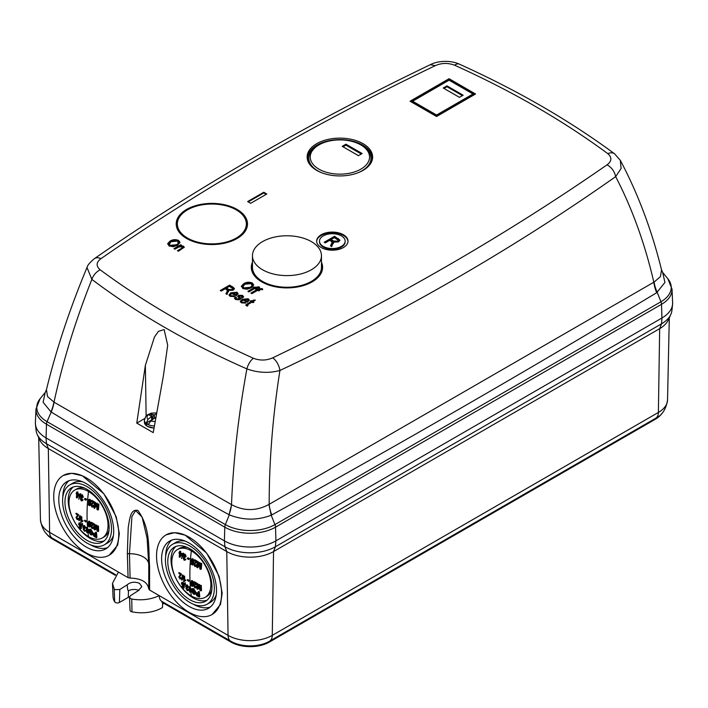 <?xml version="1.0" encoding="UTF-8"?>
<svg xmlns="http://www.w3.org/2000/svg" width="708" height="708" viewBox="0 0 708 708"><rect width="100%" height="100%" fill="white"/><g stroke="black" fill="none" stroke-linecap="round" stroke-linejoin="round"><path stroke-width="1.06" d="M187.452 209.878A34.506 19.921 0 0 0 177.345 223.967A34.506 19.921 0 0 0 198.647 242.366A34.506 19.921 0 0 0 236.251 238.056A34.506 19.921 0 0 0 246.357 223.967A34.506 19.921 0 0 0 225.056 205.559A34.506 19.921 0 0 0 187.452 209.878M262.562 269.775A34.506 19.921 0 0 0 300.165 274.093A34.506 19.921 0 0 0 321.459 255.685A34.506 19.921 0 0 0 311.352 241.605A34.506 19.921 0 0 0 273.757 237.286A34.506 19.921 0 0 0 252.455 255.685A34.506 19.921 0 0 0 262.562 269.775M252.455 255.685L252.455 267.332A34.506 19.921 0 0 0 262.562 281.412A34.506 19.921 0 0 0 300.165 285.731A34.506 19.921 0 0 0 321.459 267.332L321.459 255.685M154.84 421.455A7.337 4.23 180 0 1 150.724 420.897L154.335 418.136L155.61 418.446M152.76 419.764L151.22 414.003A5.991 3.46 0 0 0 150.158 414.49A5.991 3.46 0 0 0 149.308 415.109L151.547 416.49L151.689 420.083M151.99 419.844L151.547 416.49M152.884 419.163L153.167 414.667L151.22 414.003M154.388 418.127L154.388 414.853L153.167 414.667M155.371 418.047L154.663 418.198L155.424 417.738M154.609 418.18L154.388 414.853M154.441 414.844L155.999 414.18M151.53 416.516L148.034 419.348A7.337 4.23 180 0 1 148.538 414.684A7.337 4.23 180 0 1 156.167 413.127M150.724 420.897L148.6 424.313L147.361 423.703L146.317 422.995L148.034 419.348M151.884 419.782L146.317 422.995M153.866 428.03L147.529 426.402M321.237 247.543A15.682 9.054 180 0 1 316.644 241.136A15.682 9.054 180 0 1 326.326 232.773A15.682 9.054 180 0 1 343.415 234.737A15.682 9.054 180 0 1 348.009 241.136A15.682 9.054 180 0 1 338.327 249.499A15.682 9.054 180 0 1 321.237 247.543M316.653 241.49A15.682 9.054 180 0 1 326.6 233.401A15.682 9.054 180 0 1 343.415 235.437A15.682 9.054 180 0 1 348 241.49M316.733 170.398A32.736 18.904 180 0 1 308.245 161.893A32.736 18.904 180 0 1 323.538 140.653A32.736 18.904 180 0 1 363.036 143.662A32.736 18.904 180 0 1 371.523 161.893A32.736 18.904 180 0 1 348.38 175.283A32.736 18.904 180 0 1 316.733 170.398M308.511 162.442A32.223 18.603 180 0 1 324.22 141.936A32.223 18.603 180 0 1 362.673 145.043A32.223 18.603 180 0 1 371.257 162.442M321.459 262.164A35.639 20.576 180 0 1 322.6 267.58A35.639 20.576 180 0 1 300.396 286.386A35.639 20.576 180 0 1 261.756 281.881A35.639 20.576 180 0 1 251.322 267.58A35.639 20.576 180 0 1 252.455 262.164M251.402 268.748A35.595 20.55 180 0 1 252.455 264.606M186.647 238.516A35.639 20.576 180 0 1 176.212 224.224A35.639 20.576 180 0 1 198.01 205.001A35.639 20.576 180 0 1 237.056 209.418A35.639 20.576 180 0 1 247.49 224.224A35.639 20.576 180 0 1 225.286 243.03A35.639 20.576 180 0 1 186.647 238.516M176.292 225.383A35.595 20.55 180 0 1 178.168 219.657M345.159 241.136L345.159 241.835A12.832 7.407 180 0 1 337.238 248.676A12.832 7.407 180 0 1 323.255 247.074A12.832 7.407 180 0 1 319.494 241.835L319.494 241.136A12.832 7.407 0 0 0 323.255 246.375A12.832 7.407 0 0 0 337.238 247.977A12.832 7.407 0 0 0 345.159 241.136A12.832 7.407 0 0 0 341.398 235.897A12.832 7.407 0 0 0 327.415 234.295A12.832 7.407 0 0 0 319.494 241.136M361.868 145.503L360.859 144.928A29.656 17.125 0 0 0 318.919 144.928A29.656 17.125 0 0 0 318.919 169.141A29.656 17.125 0 0 0 360.859 169.141A29.656 17.125 0 0 0 360.859 144.928L361.868 145.503A31.081 17.948 0 0 1 358 172.779M318.919 144.928L317.91 145.503A31.081 17.948 0 0 0 317.91 170.885A31.081 17.948 0 0 0 321.768 172.779M144.618 418.578L136.759 423.119L153.229 432.623L163.406 375.736L167.69 345.239L164.141 329.592L158.459 331.317L154.468 337.008L145.37 365.319L146.122 415.915M46.064 437.907L46.471 424.216A5.699 3.292 -60 0 1 47.047 421.649A35.064 20.24 180 0 1 40.099 398.737L35.975 409.065L35.4 422.508A36.444 21.045 0 0 0 46.064 437.907L224.392 540.859A36.444 21.045 0 0 0 275.934 540.859L661.936 318.007A36.444 21.045 0 0 0 672.6 302.608L672.025 289.156L667.901 278.837A35.064 20.24 180 0 1 660.953 301.75A5.699 3.292 60 0 1 661.529 304.316L275.527 527.177L275.934 540.859M136.759 423.119L145.37 365.319M224.392 540.859L224.799 527.177A35.869 20.709 0 0 0 275.527 527.177A5.699 3.292 -120 0 0 274.952 524.601L660.953 301.75L657.21 292.377A28.515 16.16 56.6 0 1 654.095 282.085L653.829 282.209A28.515 16.364 -121.1 0 0 656.679 292.714C529.398 369.364 401.091 443.438 271.748 514.946A28.515 16.549 61.1 0 1 269.173 504.291C269.19 460.651 272.775 416.047 279.917 370.479C402.241 312.777 514.158 248.163 615.668 176.628C632.217 208.533 644.935 243.729 653.829 282.209L268.907 504.468C256.446 511.176 244.021 511.256 231.631 504.715L231.507 504.627A28.515 16.576 -61.5 0 1 229.029 514.681C169.124 482.042 109.846 447.819 51.206 412.021A28.515 16.337 121.4 0 0 54.012 402.153C62.693 361.983 75.313 321.069 91.872 279.403C137.016 313.396 188.691 343.221 246.888 368.895C238.428 415.224 233.304 460.465 231.507 504.627L53.888 402.091A28.515 16.231 -57.4 0 1 50.958 411.861L43.1 402.277L45.241 392.409L46.454 389.657L47.542 396.542L53.888 402.091M620.314 160.327L621.084 168.495L615.668 176.628C614.5 171.345 611.624 167.407 607.03 164.831C505.848 235.083 394.418 299.413 272.739 357.832A11.408 5.947 -115.6 0 1 279.917 370.479C269.022 373.399 258.013 372.868 246.888 368.895A11.408 5.735 -65.7 0 1 253.393 358.275C196.028 332.379 144.963 302.9 100.2 269.828A11.408 7.337 126.5 0 0 91.872 279.403L87.004 267.518C69.703 308.927 56.18 349.637 46.454 389.657L46.454 389.657M607.03 164.831C611.854 161.194 612.11 157.468 607.8 153.654C562.949 120.537 511.884 91.058 454.607 65.216C448.031 62.729 441.58 62.87 435.261 65.658C313.582 124.077 202.152 188.408 100.97 258.659A11.408 7.16 -124.8 0 0 94.456 258.606L94.456 258.606C89.881 262.42 87.394 265.394 87.004 267.518M231.631 504.715L229.029 514.681M268.907 504.468L271.199 515.238C257.154 520.53 243.18 520.398 229.286 514.822L225.374 524.601A5.699 3.292 120 0 0 224.799 527.177L46.471 424.216A35.869 20.709 0 0 1 35.975 409.065M259.756 290.36L258.783 290.917L257.694 290.289L251.88 293.643L250.915 293.085L256.73 289.731L255.88 289.236L256.845 288.678L257.694 289.165L261.898 288.519L262.659 289.103L261.686 289.51L258.659 289.731L259.756 290.36M256.73 288.607L255.756 289.165L254.668 288.537L248.853 291.891L247.889 291.333L253.703 287.979L252.853 287.492L253.818 286.935L254.668 287.421L258.871 286.775L259.632 287.351L258.659 287.767L255.632 287.979L256.73 288.607M251.207 287.882L246.915 289.262L242.747 288.501L241.455 286.076L243.711 283.687C246.375 282.023 249.243 281.784 252.314 282.988L253.694 284.926L251.207 287.882M241.375 286.625L243.711 284.386C246.375 282.713 249.243 282.483 252.314 283.687L253.659 285.271M241.685 297.298L241.57 295.971L239.525 295.749L239.269 296.254L240.897 298.457L240.003 299.528L235.525 299.466L234.49 298.21L235.392 296.882L236.481 297.369L235.914 298.165L236.561 298.944L239.26 298.581L237.676 296.263L238.419 295.271L242.508 295.395L243.561 296.696L242.773 297.785L241.685 297.298L242.145 296.643L242.145 297.342M239.525 295.749L239.269 296.953L239.525 296.448L239.269 296.953L240.791 298.811M236.18 295.732L231.64 293.457L230.427 294.909L231.012 295.749L233.817 295.829L234.667 296.457L230.038 296.307L229.003 294.909L230.852 292.785L237.074 292.254L238.03 293.608L236.18 295.732M181.584 248.296L182.283 246.605L178.62 247.074L174.92 249.207L173.956 248.65L180.735 244.738L181.575 245.225L180.611 245.782L183.452 246.163L184.248 247.234L178.434 251.234L177.46 250.676L181.584 248.296L181.584 248.995L182.283 247.304M182.717 247.897L182.283 246.605M177.513 245.331L173.212 246.72L169.053 245.959L167.761 243.525L170.017 241.136C172.672 239.472 175.54 239.242 178.62 240.437L180 242.375L177.513 245.331M167.681 244.074L170.017 241.835C172.672 240.171 175.54 239.941 178.62 241.136L179.965 242.72M266.792 193.992L250.667 203.302L247.641 201.559L263.774 192.249L266.792 193.992M449.067 78.703L475.555 93.996L436.571 116.501L410.082 101.217L449.067 78.703L449.067 79.907L474.51 94.598M226.852 292.023L227.445 290.466L225.348 288.705L221.232 291.077L220.259 290.519L229.578 285.138L233.003 287.112L234.445 288.616L233.189 290.183L228.427 290.413L227.038 294.431L225.941 293.793L226.852 292.023L226.215 293.953M247.437 302.228L242.897 299.953L241.694 301.413L242.278 302.245L245.074 302.334L245.924 302.962L241.295 302.803L240.26 301.404L242.118 299.289L248.331 298.758L249.287 300.103L247.437 302.228M251.977 302.121L247.331 304.9L247.986 305.546L247.136 306.175L245.764 304.989L251.013 301.564L250.278 301.139L251.251 300.581L251.977 300.997L253.668 300.024L255.367 300.165L252.942 301.564L253.915 302.121L252.942 302.679L251.977 302.121M247.331 304.9L247.561 305.856M656.679 292.714L664.945 282.448L662.644 272.368L667.901 278.837M435.261 65.658L430.322 64.685C308.13 123.342 196.169 187.983 94.456 258.606M607.8 153.654A11.408 7.337 -53.5 0 1 614.579 153.795L620.332 160.353C638.023 193.762 651.767 230.268 661.546 269.863L662.644 272.368M654.095 282.085L660.44 276.633L661.546 269.863M259.146 290.705L258.659 289.731M262.659 289.802L261.898 289.218L256.482 289.59M261.898 288.519L261.898 289.218M258.393 288.767L258.393 289.466M257.694 289.165L257.694 289.864M256.845 288.678L256.845 289.377M256.73 289.731L256.73 290.43L251.517 293.431M256.119 288.961L255.632 287.979M259.632 288.05L258.871 287.475L253.455 287.837M258.871 286.775L258.871 287.475M255.367 287.014L255.367 287.714M254.668 287.421L254.668 288.121M253.818 286.935L253.818 287.634M253.703 287.979L253.703 288.678L248.49 291.687M252.314 282.988L252.314 283.687M243.711 283.687L243.711 284.386M241.57 296.67L241.685 297.997M243.481 297.033L242.508 296.094L238.419 295.971L238.419 295.271M242.508 295.395L242.508 296.094M237.755 296.617L238.419 295.971M239.26 298.581L239.26 299.28L238.861 299.767L238.861 299.068M236.561 298.944L236.561 299.643L238.861 299.767M235.914 298.165L236.561 299.643M235.392 296.882L236.012 297.856M234.56 298.546L235.392 297.572M237.074 292.254L237.985 293.953M230.852 292.785L230.852 293.484L237.074 292.953M229.056 295.254L230.852 293.484M233.817 295.829L234.012 296.67M231.012 295.749L231.012 296.448L233.817 296.528M230.427 294.909L231.012 296.448M178.071 251.021L181.584 248.995M183.452 246.163L184.168 247.57M181.814 246.402L183.452 246.862M180.611 245.782L180.611 246.313M180.735 244.738L180.974 245.57M174.557 248.995L180.735 245.437M178.62 240.437L178.62 241.136M170.017 241.136L170.017 241.835M266.19 194.337L263.774 192.948L263.774 192.249M263.774 192.948L248.243 201.904M411.127 101.819L449.067 79.907M321.459 264.606A35.595 20.55 180 0 1 322.521 268.748M245.534 219.657A35.595 20.55 180 0 1 247.411 225.383M227.445 290.466L226.852 292.723M228.604 291.714L228.427 290.413M229.578 285.138L229.578 285.837L234.375 288.979M220.869 290.864L229.578 285.837M248.331 298.758L249.243 300.457M242.118 299.289L242.118 299.988L248.331 299.457M240.313 301.75L242.118 299.988M245.074 302.334L245.269 303.166M242.278 302.245L242.278 302.944L245.074 303.024M241.694 301.413L242.278 302.944M247.331 305.599L247.331 305.095M252.942 301.564L253.305 302.466M253.668 300.024L253.668 300.723L254.305 300.776M251.977 300.997L251.977 301.696L253.668 300.723M251.251 300.581L251.977 301.696M251.013 301.564L251.013 302.263L245.897 305.352M430.322 64.685C439.031 60.118 452.049 60.623 459.297 64.127L459.297 64.127A11.408 5.735 114.3 0 0 454.607 65.216M614.579 153.795L614.579 153.795C569.064 120.192 517.3 90.305 459.297 64.127M251.968 286.554L252.243 285.059L251.968 286.554L250.269 288.006L243.826 288.572L242.817 287.129L244.667 284.253L251.234 283.625L251.968 285.855L250.269 287.306L243.826 287.873L242.817 286.439M232.666 292.926L236.109 292.82L236.711 293.847L235.879 294.785L232.666 292.926L232.666 293.625L235.879 295.484L236.711 294.209M178.274 244.003L178.549 242.508L178.274 244.003L176.575 245.455L170.132 246.021L169.124 244.587L170.973 241.702L177.54 241.074L178.274 243.304L176.575 244.756L170.132 245.322L169.124 243.888M473.059 95.164L436.571 116.227L412.569 102.377L412.64 101.217L449.067 80.181L472.988 93.996L473.059 95.164M232.87 288.784L232.215 290.324L228.702 290.085L226.436 288.767L226.436 288.067L229.463 286.324L232.87 288.784L232.215 289.625L228.702 289.386L226.436 288.067M243.924 299.431L247.366 299.316L247.968 300.351L247.136 301.281L243.924 299.431L243.924 300.13L247.136 301.98L247.968 300.705M243.826 288.572L243.826 287.873M250.269 288.006L250.269 287.306M235.879 294.785L235.879 295.484M170.132 246.021L170.132 245.322M176.575 245.455L176.575 244.756M436.571 116.227L436.571 115.023L412.64 101.217M472.988 93.996L436.571 115.023M228.702 290.085L228.702 289.386M232.215 290.324L232.215 289.625M247.136 301.281L247.136 301.98M331.521 243.933L332.176 242.207L329.839 240.242L325.273 242.879L324.193 242.26L334.548 236.286L339.946 240.145L338.557 241.888L333.273 242.145L331.725 246.614L330.503 245.906L332.176 242.207M463.147 95.217L459.448 97.35L443.252 88.004L446.952 85.863L463.147 95.217M362.133 153.539L358.434 155.672L342.238 146.326L345.938 144.184L362.133 153.539M330.778 246.065L331.521 244.632M333.273 242.145L333.468 243.517M334.548 236.286L334.548 236.985L339.884 240.508M324.795 242.614L334.548 236.985M446.952 85.863L446.952 86.712L462.421 95.642M443.978 88.42L446.952 86.712M345.938 144.184L345.938 145.149L361.301 154.025M343.07 146.804L345.938 145.149M338.203 240.339L337.477 241.968L333.574 241.702L331.052 240.242L331.052 239.543L334.415 237.605L338.203 240.339L337.477 241.278L333.574 241.003L331.052 239.543M333.574 241.702L333.574 241.003M337.477 241.968L337.477 241.278M187.284 584.905L185.877 585.153L187.284 584.905L188.594 587.082L187.983 587.436L186.682 585.259L185.576 586.118L186.372 587.799L185.974 588.525L187.178 590.499L188.284 589.215L188.77 589.569L187.788 590.145M187.797 587.613L186.868 587.835L186.045 586.392L186.647 586.047L187.797 587.613L187.045 588.49M179.664 551.346L180.708 551.302L180.593 552.7L182.106 553.709L180.257 556.984L179.23 557.046L179.487 553.408L178.991 553.063L179.664 551.346L179.982 553.045L181.505 554.063L179.655 557.329M185.151 554.125L183.691 554.399L185.151 554.125L186.177 556.461L185.567 556.815L184.549 554.47L183.186 555.479L183.744 557.302L183.168 558.125L184.124 560.249L185.301 559.55L184.841 559.187L185.912 559.205L184.726 559.895M184.23 558.108L184.753 559.311L184.142 559.656L183.629 558.453L184.23 558.108M185.213 557.09L184.275 557.311L183.646 555.762L184.248 555.417L185.213 557.09L184.425 558.01M187.443 558.108L188.045 557.762L189.478 558.612L188.824 559.612L187.39 558.762L187.443 558.108L188.877 558.957L188.824 559.612M179.867 576.763L180.575 578.117L179.974 578.471L179.266 577.117L181.558 574.144L179.266 572.604L178.655 572.949L180.947 574.489L181.558 574.144M178.655 572.949L180.354 574.701L178.814 576.799L179.991 578.994L181.053 578.206L180.593 577.843L181.655 577.861L180.593 578.648M183.195 575.144L182.345 579.808L181.744 580.162L182.239 575.268L183.195 575.144L182.593 575.489L181.744 580.162M183.522 576.153L184.593 576.1L184.77 580.259L185.655 580.02L185.691 580.631L183.77 581.463L183.522 576.153L184.16 580.604L185.053 580.374L184.071 581.649L184.841 581.011M187.151 579.932L187.753 579.578L189.195 580.427L188.611 581.392L187.151 579.932L188.611 581.392M183.699 553.196L181.567 558.612L182.744 553.32L183.699 553.196L181.567 558.612M184.894 583.507L185.425 583.126L184.514 583.985L184.806 584.87L185.416 584.516L185.354 583.781L184.753 584.135M185.284 582.773L184.514 583.985L185.354 583.781M182.398 583.516L183.239 585.144L182.637 585.489L181.788 583.87L182.398 583.516M183.646 584.764L182.39 582.569L181.673 582.436L182.991 582.215L184.257 584.419L183.195 584.543L182.434 583.109L181.788 583.87L182.434 583.109M184.284 585.41L183.213 585.392L184.284 585.41L184.213 587.799L183.602 588.144L181.779 586.41L182.381 586.056L183.761 586.959M191.337 550.851A27.621 15.948 -120 0 0 177.531 549.479A27.621 15.948 -120 0 0 171.805 562.125A27.621 15.948 -120 0 0 191.337 595.95A27.621 15.948 -120 0 0 205.152 597.322A27.621 15.948 -120 0 0 210.869 584.675A27.621 15.948 -120 0 0 191.337 550.851A185.346 107.005 120 0 0 189.877 574.241L189.877 574.241A185.346 107.005 -60 0 0 190.691 590.614L189.921 591.074L190.806 590.835L190.868 591.428L191.417 590.49M190.762 591.33L189.558 591.906L189.071 586.737L190.16 586.667L190.142 590.941M84.456 525.54L83.048 525.779L84.456 525.54L85.757 527.717L85.155 528.062L83.854 525.885L82.748 526.743L83.544 528.433L83.137 529.159L84.349 531.124L85.332 530.549L84.854 530.195L85.942 530.204L84.951 530.779M84.96 528.239L84.04 528.469L83.217 527.026L83.818 526.681L84.96 528.239L84.217 529.124M76.827 491.98L77.88 491.936L77.756 493.326L79.278 494.343L77.429 497.618L76.402 497.68L76.659 494.034L76.163 493.697L76.827 491.98L77.154 493.68L78.668 494.688L76.827 497.963M82.323 494.75L80.862 495.034L82.323 494.75L83.34 497.096L82.739 497.441L81.712 495.104L80.349 496.113L80.916 497.936L80.34 498.759L81.287 500.875L82.615 499.467L83.084 499.83L81.898 500.529M81.402 498.733L81.916 499.945L81.314 500.29L80.792 499.087L81.402 498.733M82.376 497.715L81.447 497.945L80.809 496.397L81.42 496.051L82.376 497.715L81.597 498.644M84.615 498.742L85.217 498.388L86.65 499.237L85.995 500.246L84.562 499.397L84.615 498.742L86.049 499.591L85.995 500.246M77.039 517.398L77.747 518.752L77.137 519.097L76.429 517.743L78.721 514.778L76.429 513.229L75.827 513.583L78.119 515.123L78.721 514.778M75.827 513.583L77.517 515.327L75.986 517.433L77.154 519.628L78.216 518.84L77.765 518.477L78.827 518.495L77.765 519.283M80.367 515.778L79.517 520.442L78.915 520.796L79.411 515.902L80.367 515.778L79.765 516.123L78.915 520.796M80.694 516.787L81.756 516.725L81.933 520.884L82.827 520.654L82.854 521.265L80.933 522.097L80.694 516.787L81.332 521.238L82.217 521.008L81.234 522.283L82.013 521.646M84.323 520.557L84.925 520.212L86.358 521.061L85.783 522.026L84.323 520.557L85.783 522.026M80.871 493.83L78.738 499.237L79.915 493.954L80.871 493.83L78.738 499.237M82.057 524.141L82.597 523.752L81.686 524.619L81.978 525.495L82.579 525.15L82.526 524.416L81.916 524.761M82.447 523.407L81.686 524.619L82.526 524.416M79.562 524.15L80.411 525.77L79.809 526.124L78.96 524.495L79.562 524.15M80.818 525.398L79.562 523.194L78.845 523.07L80.163 522.849L81.42 525.053L80.367 525.168L79.606 523.734L78.96 524.495L79.606 523.734M81.455 526.044L80.385 526.026L81.455 526.044L81.376 528.425L80.774 528.779L78.942 527.035L79.553 526.69L80.933 527.593M88.509 491.476A27.621 15.948 -120 0 0 74.694 490.113A27.621 15.948 -120 0 0 68.977 502.751A27.621 15.948 -120 0 0 88.509 536.584A27.621 15.948 -120 0 0 102.315 537.947A27.621 15.948 -120 0 0 108.041 525.309A27.621 15.948 -120 0 0 88.509 491.476A185.346 107.005 120 0 0 87.049 514.875L87.049 514.875A185.346 107.005 -60 0 0 87.863 531.248L87.084 531.699L87.978 531.469L88.04 532.062L88.58 531.115M87.934 531.965L86.73 532.54L86.243 527.371L87.323 527.301L87.305 531.575M166.168 534.832L174.522 532.682L185.16 535.151L206.718 553.16L219.073 576.215L222.17 593.145L220.498 604.482L212.064 614.535A45.993 26.55 -120 0 0 221.586 593.481A45.993 26.55 -120 0 0 201.514 547.204A45.993 26.55 -120 0 0 166.07 534.885A45.993 26.55 -120 0 0 156.548 555.939A45.993 26.55 -120 0 0 176.619 602.216A45.993 26.55 -120 0 0 212.064 614.535M63.331 475.457L71.694 473.316L82.323 475.785L103.89 493.795L116.236 516.84L119.342 533.779L117.67 545.116L109.236 555.169A45.993 26.55 -120 0 0 118.758 534.115A45.993 26.55 -120 0 0 98.686 487.839A45.993 26.55 -120 0 0 63.242 475.51A45.993 26.55 -120 0 0 53.72 496.565A45.993 26.55 -120 0 0 73.791 542.85A45.993 26.55 -120 0 0 109.236 555.169M119.802 589.49L119.404 602.473A2.85 1.646 180 0 1 115.377 602.473A2.85 1.646 180 0 1 114.705 601.862A28.532 16.47 180 0 1 113.041 596.72L112.475 583.427L114.174 588.897L114.979 589.631L119.802 589.49L127.174 584.808C130.75 581.932 134.883 581.454 139.564 583.383L141.866 586.684L137.839 590.968L130.502 595.667L129.502 597.216L130.502 598.596L131.768 599.048C141.635 600.694 150.795 599.561 159.247 595.64L228.056 635.368L226.772 551.576L224.923 546.753L224.454 540.903M162.663 604.039L162.451 607.535A28.532 16.47 180 0 1 131.953 611.827A2.85 1.646 180 0 1 130.9 611.438A2.85 1.646 180 0 1 130.068 610.314L129.502 597.216M210.4 606.986A38.834 22.417 60 0 1 193.222 604.145M216.524 590.56A38.834 22.417 60 0 1 208.479 608.34A38.834 22.417 60 0 1 178.558 597.933A38.834 22.417 60 0 1 161.61 558.86A38.834 22.417 60 0 1 169.654 541.08A38.834 22.417 60 0 1 199.576 551.488A38.834 22.417 60 0 1 216.524 590.56M107.572 547.62A38.834 22.417 60 0 1 90.385 544.771M113.696 531.195A38.834 22.417 60 0 1 105.651 548.966A38.834 22.417 60 0 1 75.729 538.567A38.834 22.417 60 0 1 58.782 499.485A38.834 22.417 60 0 1 66.826 481.714A38.834 22.417 60 0 1 96.748 492.113A38.834 22.417 60 0 1 113.696 531.195M189.877 602.481A34.577 19.966 -120 0 0 207.161 604.19A34.577 19.966 -120 0 0 212.462 576.48A34.577 19.966 -120 0 0 189.877 546.01A34.577 19.966 -120 0 0 172.584 544.302A34.577 19.966 -120 0 0 167.283 572.011A34.577 19.966 -120 0 0 189.877 602.481M216.259 594.844A34.577 19.966 60 0 1 210.4 602.322L207.161 604.19M87.049 543.107A34.577 19.966 -120 0 0 104.333 544.824A34.577 19.966 -120 0 0 109.634 517.114A34.577 19.966 -120 0 0 87.049 486.644A34.577 19.966 -120 0 0 69.756 484.927A34.577 19.966 -120 0 0 64.455 512.636A34.577 19.966 -120 0 0 87.049 543.107M113.422 535.478A34.577 19.966 60 0 1 107.572 542.956L104.333 544.824M207.028 600.216A31.24 18.036 60 0 1 193.107 597.879A31.24 18.036 60 0 1 173.168 571.834A31.24 18.036 60 0 1 175.956 546.399M189.877 599.747A31.24 18.036 60 0 1 169.469 572.223A31.24 18.036 60 0 1 174.257 547.195A31.24 18.036 60 0 1 189.877 548.735A31.24 18.036 60 0 1 210.285 576.268A31.24 18.036 60 0 1 205.497 601.296A31.24 18.036 60 0 1 189.877 599.747M104.2 540.85A31.24 18.036 60 0 1 90.279 538.514A31.24 18.036 60 0 1 70.34 512.468A31.24 18.036 60 0 1 73.128 487.033M87.049 540.381A31.24 18.036 60 0 1 66.641 512.857A31.24 18.036 60 0 1 71.428 487.821A31.24 18.036 60 0 1 87.049 489.37A31.24 18.036 60 0 1 107.448 516.893A31.24 18.036 60 0 1 102.66 541.93A31.24 18.036 60 0 1 87.049 540.381M177.531 549.479L179.301 548.452A27.621 15.948 60 0 1 187.585 547.558M74.694 490.113L76.473 489.086A27.621 15.948 60 0 1 84.756 488.184M227.764 542.585A36.356 20.992 0 0 0 272.562 542.585M664.918 316.06A36.356 20.992 0 0 0 672.565 304.422A36.356 20.992 0 0 0 672.565 301.838M35.435 421.747A36.356 20.992 0 0 0 35.435 424.331A36.356 20.992 0 0 0 43.082 435.96M275.872 540.903L275.403 546.753A35.701 20.612 180 0 1 224.923 546.753L46.48 443.73A35.701 20.612 180 0 1 37.223 434.464A35.701 20.612 180 0 1 36.09 430.437L35.435 424.331M672.565 304.422L671.91 310.529A35.701 20.612 180 0 1 670.777 314.564A35.701 20.612 180 0 1 661.52 323.83L661.989 317.981M669.299 317.759L667.547 399.905A31.267 18.054 180 0 1 658.387 412.445L272.27 635.368A31.267 18.054 180 0 1 228.056 635.368A13.142 7.593 120 0 0 230.773 641.2A13.142 7.593 120 0 0 230.914 641.28A27.214 15.718 0 0 0 231.799 641.767A27.214 15.718 0 0 0 268.527 641.767A27.214 15.718 0 0 0 269.403 641.28A13.142 7.593 -120 0 0 269.553 641.2A13.142 7.593 -120 0 0 272.27 635.368L273.545 551.576L275.403 546.753L661.52 323.83L659.67 328.654L273.545 551.576A33.072 19.098 180 0 1 226.772 551.576L48.33 448.553A33.072 19.098 180 0 1 39.763 439.96L37.223 434.464M670.777 314.564L668.237 320.06A33.072 19.098 180 0 1 659.67 328.654L658.387 412.445A13.142 7.593 60 0 1 655.67 418.278A13.142 7.593 60 0 1 655.528 418.357L269.686 641.112M46.011 437.88L46.48 443.73L48.33 448.553L49.613 532.345L128.068 577.639L127.343 553.311L128.237 527.371C129.679 520.194 129.989 508.601 137.865 510.441C150.937 528.318 148.238 549.222 149.583 566.152L149.6 590.065L159.247 595.64C159.309 598.543 160.247 600.508 162.07 601.526L231.799 641.767M128.068 577.639L130.086 578.082L129.458 553.753L131.927 516.521L135.635 510.583L142.113 517.097L147.105 538.213L148.751 564.887L148.76 588.87C147.583 582.056 141.361 578.463 130.086 578.082M118.413 572.064L112.475 583.427M149.6 590.065L148.76 588.87L148.751 564.949A2.85 1.699 179.9 0 1 148.751 564.887M40.453 519.805C41.843 528.991 45.799 535.115 52.33 538.177L115.696 574.763L52.472 538.257A13.142 7.593 -60 0 1 52.33 538.177A13.142 7.593 -60 0 1 49.613 532.345A31.267 18.054 180 0 1 40.453 519.805L38.701 437.659M230.631 641.112L162.07 601.526L162.043 602.287L230.914 642.05L230.914 641.28M269.403 641.28L269.403 642.05A27.214 15.718 180 0 1 230.914 642.05M162.61 602.605L162.557 604.11L163.884 603.34M127.174 584.808C127.528 589.091 127.962 591.083 128.475 590.799A7.841 4.531 180 0 1 138.945 590.481M119.404 602.473L128.281 597.348L128.475 590.799M52.472 538.257L52.472 539.027L115.28 575.285M52.472 539.027A27.214 15.718 180 0 1 46.197 533.363M661.803 413.463A27.214 15.718 180 0 1 655.528 419.127L655.528 418.357M269.403 642.05L655.528 419.127M165.654 556.399A38.834 22.417 60 0 1 171.779 540.098M62.826 497.025A38.834 22.417 60 0 1 68.95 480.732M129.573 596.747A8.124 4.691 0 0 0 128.281 597.348M172.584 544.302L175.823 542.425A34.577 19.966 60 0 1 185.231 541.098M69.756 484.927L72.995 483.06A34.577 19.966 60 0 1 82.393 481.732M211.842 589.569A27.621 15.948 60 0 1 206.922 596.295L205.152 597.322M109.014 530.204A27.621 15.948 60 0 1 104.094 536.93L102.315 537.947M193.611 588.552L191.434 588.782L193.611 588.552L195.868 592.26L195.258 592.614L193.001 588.906M194.656 593.437L193.514 593.587L194.408 593.729L194.762 592.366L193.08 589.516L191.957 589.401L192.036 590.339L193.266 591.587L193.868 591.233L192.558 589.047M194.116 593.242L192.372 591.401L191.762 591.755L193.532 594.154L194.771 594.339L195.258 592.614M194.771 594.339L195.868 592.26M198.939 593.41L196.824 592.667L195.93 594.003L196.833 595.773L199.16 597.056L199.762 596.711L199.284 591.605L198.16 591.693L199.284 591.605M193.974 560.063L193.921 560.727L195.797 561.736L193.656 564.196L194.771 566.418L196.266 566.152L196.78 565.09L196.275 564.745L194.824 565.851L194.151 564.48L197.16 561.09L194.585 559.718L193.974 560.063L196.559 561.444M195.665 566.497L196.178 565.435L195.673 565.099L194.824 565.851L195.435 565.506L194.753 564.134L197.16 561.09M199.152 564.17L197.497 567.772L198.098 567.427L199.382 564.037M201.134 563.763L200.709 569.382L201.32 569.037L201.736 563.409L200.612 563.506L201.736 563.409M200.444 565.515L200.028 562.559L198.895 562.648L200.028 562.559M198.054 564.798L198.311 561.692L197.196 561.771L198.311 561.692M192.576 585.985L193.7 584.003L193.549 582.631M193.514 582.454L192.337 580.604L191.638 580.533L190.576 582.95L191.072 585.295L191.974 586.33L193.266 586.065M198.842 586.003L197.682 589.313L198.284 588.967L199.116 585.843M200.665 585.684L200.904 590.923L201.514 590.578L201.267 585.339L200.143 585.428L201.267 585.339M200.196 586.932L199.55 584.489L198.417 584.569L199.55 584.489M197.939 586.312L197.833 583.613L196.718 583.702L197.833 583.613M195.567 587.613L196.78 586.746L196.266 586.41L194.948 587.436L194.16 586.127L196.682 583.02L194.098 581.649L193.496 581.994L196.081 583.374M193.496 581.994L193.514 582.613L195.399 583.622L193.656 585.843L194.966 587.959L196.169 587.091L195.665 586.755L194.948 587.436L195.558 587.082L194.762 585.781L196.682 583.02M193.797 562.09L192.629 565.108L193.797 562.09L191.992 562.267L191.284 560.559L192.213 559.63L193.346 561.338L192.257 559.046L191.417 558.984L192.859 558.692L190.797 560.311L191.806 562.771L192.523 562.94L192.257 564.223L190.762 563.391L191.372 563.037L192.859 563.878M193.196 562.444L191.992 562.267L192.594 561.913L191.886 560.205L192.815 559.285M193.346 561.338L193.957 560.993L192.859 558.692M90.783 529.186L88.606 529.416L90.783 529.186L93.031 532.894L92.429 533.239L90.173 529.531M91.819 534.071L90.686 534.221L91.571 534.354L91.925 532.991L90.252 530.15L89.128 530.026L89.208 530.965L90.438 532.212L91.04 531.867L89.73 529.681M91.288 533.876L89.535 532.035L88.934 532.381L90.704 534.788L91.943 534.974L92.429 533.239M91.943 534.974L93.031 532.894M96.111 534.044L93.987 533.301L93.102 534.637L94.005 536.407L96.323 537.691L96.934 537.345L96.447 532.239L95.332 532.327L96.447 532.239M91.146 500.698L91.084 501.361L92.969 502.37L90.819 504.831L91.943 507.052L93.438 506.778L93.952 505.716L93.447 505.379L91.996 506.485L91.323 505.114L94.332 501.724L91.748 500.352L91.146 500.698L93.722 502.078M92.837 507.132L93.341 506.07L92.845 505.733L91.996 506.485L92.598 506.131L91.925 504.76L94.332 501.724M96.323 504.795L94.668 508.406L96.553 504.662M98.306 504.397L97.881 510.017L98.492 509.671L98.908 504.043L97.784 504.131L98.908 504.043M97.615 506.14L97.191 503.193L96.058 503.273L97.191 503.193M95.226 505.424L95.474 502.317L94.359 502.406L95.474 502.317M89.748 526.61L90.872 524.637L90.721 523.265M90.677 523.088L89.509 521.238L88.81 521.159L87.739 523.584L88.234 525.929L89.137 526.964L90.438 526.699M96.005 526.637L94.854 529.947L95.456 529.602L96.279 526.478M97.837 526.318L98.076 531.558L98.677 531.212L98.439 525.964L97.306 526.062L98.439 525.964M97.359 527.566L96.722 525.115L95.589 525.203L96.722 525.115M95.102 526.947L95.005 524.247L93.89 524.336L95.005 524.247M92.739 528.248L93.943 527.371L93.438 527.035L92.12 528.062L91.332 526.761L93.854 523.655L91.27 522.274L90.668 522.628L93.252 524M90.668 522.628L90.686 523.247L92.571 524.256L90.828 526.478L92.137 528.593L93.341 527.726L92.828 527.389L92.12 528.062L92.721 527.717L91.934 526.407L93.854 523.655M90.969 502.724L89.801 505.742L90.969 502.724L89.155 502.892L88.456 501.184L89.376 500.264L90.518 501.972L89.429 499.671L88.588 499.609L90.031 499.326L87.96 500.945L88.978 503.406L89.695 503.574L89.42 504.857L87.934 504.016L88.535 503.671L90.031 504.512M90.367 503.069L89.155 502.892L89.766 502.547L89.058 500.839L89.987 499.919M90.518 501.972L91.12 501.618L90.031 499.326M189.868 592.092L190.868 591.428L189.868 592.092M191.762 591.755L192.85 591.543M193.514 593.587L192.24 591.897M192.036 590.339L192.638 589.985M193.213 590.985L193.815 590.64M193.266 591.587L191.602 590.658L191.434 588.782M197.895 592.879L197.293 593.224L198.337 593.764L198.16 591.693M198.674 591.959L199.16 597.056M197.293 593.224L196.213 593.012M194.753 564.134L194.151 564.48M196.178 565.435L196.78 565.09M197.497 567.772L196.771 567.4L197.196 561.771M197.7 562.037L197.346 566.692L198.895 562.648M199.417 562.913L200.231 568.418L200.612 563.506M200.709 569.382L199.895 568.984L199.081 563.595L198.78 564.382M191.974 586.33L193.7 584.003M192.337 580.604L191.726 580.958L193.098 584.357M197.682 589.313L196.957 588.941L196.718 583.702M197.231 583.967L197.417 588.295L198.417 584.569M198.948 584.835L200.346 590.012L200.143 585.428M200.904 590.923L200.09 590.525L198.506 586.189M194.762 585.781L194.16 586.127M196.169 587.091L196.78 586.746M194.966 587.959L196.417 587.72M192.629 565.108L190.726 564.046L190.762 563.391M192.302 559.267L191.7 559.621L192.213 559.63M191.886 560.205L191.284 560.559M190.16 586.667L189.549 587.02L189.921 591.074M189.071 586.737L189.549 587.02M183.213 585.392L182.637 585.489L183.213 585.392M181.779 586.41L183.16 587.313L183.195 586.162L181.345 583.596L182.991 582.215M183.682 585.764L183.602 588.144M184.673 583.126L184.284 583.852L184.673 583.126M184.806 584.87L184.284 583.852M189.195 580.427L188.585 580.772M184.593 576.1L183.983 576.445M179.991 578.994L181.345 578.808M181.053 578.206L181.655 577.861M180.593 577.843L179.974 578.471L180.593 577.843M179.266 577.117L180.947 574.489M189.478 558.612L188.877 558.957M184.124 560.249L185.478 559.984M185.301 559.55L185.912 559.205M184.841 559.187L184.142 559.656L184.841 559.187M184.602 557.435L184.496 558.063M184.275 557.311L184.885 556.966M184.487 555.054L183.646 555.762L184.487 555.054L185.567 556.815M183.744 557.302L183.168 558.125M182.053 554.373L181.452 554.718M182.106 553.709L181.505 554.063M180.593 552.7L179.982 553.045M180.708 551.302L180.106 551.647M179.593 552.081L179.044 552.408M187.178 590.499L188.77 589.569M187.116 588.472L186.443 588.844L187.107 589.959L187.682 589.631M187.186 587.959L187.186 588.525M186.868 587.835L187.47 587.481M186.717 585.781L186.045 586.392L186.717 585.781L187.983 587.436M186.372 587.799L185.974 588.525M87.04 532.726L88.04 532.062L87.04 532.726M88.934 532.381L90.013 532.177M90.686 534.221L89.412 532.531M89.208 530.965L89.81 530.619M90.376 531.62L90.987 531.265M90.438 532.212L88.774 531.292L88.606 529.416M95.067 533.505L94.465 533.859L95.5 534.39L95.332 532.327M95.846 532.584L96.323 537.691M94.465 533.859L93.385 533.646M91.925 504.76L91.323 505.114M93.341 506.07L93.952 505.716M94.668 508.406L93.943 508.034L94.359 502.406M94.872 502.671L94.509 507.317L96.058 503.273M96.589 503.538L97.403 509.052L97.784 504.131M97.881 510.017L97.067 509.618L96.253 504.22L95.952 505.016M89.137 526.964L90.872 524.637M89.509 521.238L88.898 521.592L90.27 524.991M94.854 529.947L94.129 529.575L93.89 524.336M94.394 524.593L94.589 528.929L95.589 525.203M96.12 525.469L97.509 530.637L97.306 526.062M98.076 531.558L97.253 531.159L95.677 526.823M91.934 526.407L91.332 526.761M93.341 527.726L93.943 527.371M92.137 528.593L93.589 528.345M89.801 505.742L87.889 504.671L87.934 504.016M89.474 499.901L88.863 500.246L89.376 500.264M89.058 500.839L88.456 501.184M87.323 527.301L86.721 527.655L87.084 531.699M86.243 527.371L86.721 527.655M80.385 526.026L79.809 526.124L80.385 526.026M78.942 527.035L80.323 527.938L80.358 526.787L78.508 524.23L80.163 522.849M80.854 526.398L80.774 528.779M81.845 523.761L81.455 524.486L81.845 523.761M81.978 525.495L81.455 524.486M86.358 521.061L85.757 521.407M81.756 516.725L81.154 517.079M77.154 519.628L78.517 519.442M78.216 518.84L78.827 518.495M77.765 518.477L77.137 519.097L77.765 518.477M76.429 517.743L78.119 515.123M86.65 499.237L86.049 499.591M81.287 500.875L82.65 500.618M82.473 500.184L83.084 499.83M82.013 499.821L81.314 500.29L82.013 499.821M81.774 498.069L81.668 498.689M81.447 497.945L82.057 497.591M81.659 495.689L80.809 496.397L81.659 495.689L82.739 497.441M80.916 497.936L80.34 498.759M79.225 494.998L78.615 495.352M79.278 494.343L78.668 494.688M77.756 493.326L77.154 493.68M77.88 491.936L77.278 492.281M76.765 492.715L76.216 493.034M84.349 531.124L85.942 530.204M84.287 529.106L83.615 529.478L84.279 530.593L84.845 530.265M84.358 528.593L84.358 529.159M84.04 528.469L84.641 528.115M83.889 526.416L83.217 527.026L83.889 526.416L85.155 528.062M83.544 528.433L83.137 529.159M198.576 596.207L198.39 594.357L197.32 593.808L196.435 594.242L198.576 596.207M197.32 593.808L196.435 594.242L197.045 593.897L198.116 595.313L197.514 595.658M192.549 585.463L191.957 585.808L191.063 583.224L191.735 581.498L192.603 584.082L191.957 585.808L192.921 585.481M179.929 553.709L179.752 556.249L181 554.426L179.929 553.709M95.748 536.841L95.562 534.991L94.483 534.434L93.606 534.876L95.748 536.841M94.483 534.434L93.606 534.876L94.208 534.531L95.288 535.947L94.686 536.292M89.712 526.097L89.128 526.433L88.234 523.858L88.907 522.132L89.774 524.716L89.128 526.433L90.084 526.115M77.101 494.343L76.915 496.874L78.172 495.06L77.101 494.343M199.178 595.853L198.116 595.313M191.895 584.498L191.664 582.879L191.063 583.224M180.354 555.895L180.54 553.355M96.35 536.487L95.288 535.947M89.066 525.124L88.836 523.513L88.234 523.858M77.526 496.529L77.703 493.989M153.875 427.968A9.983 5.761 180 0 1 147.335 426.287A9.983 5.761 180 0 1 144.405 422.216L144.405 420.136A9.983 5.761 0 0 0 147.335 424.207A9.983 5.761 -0 0 0 154.176 425.897M661.936 318.007L661.529 304.316A35.869 20.709 0 0 0 672.025 289.156M271.748 514.946L271.199 515.238L274.952 524.601A35.064 20.24 180 0 1 225.374 524.601L47.047 421.649L51.206 412.021M100.2 269.828C95.89 266.022 96.146 262.296 100.97 258.659M272.739 357.832C266.42 360.611 259.969 360.761 253.393 358.275M239.968 297.103L239.968 297.803M233.003 287.112L233.003 287.811M247.136 303.794L247.136 304.493M338.353 238.481L338.353 239.18M191.337 595.95A185.346 107.005 -60 0 1 190.779 591.437M88.509 536.584A185.346 107.005 -60 0 1 87.942 532.071M114.705 601.862L114.174 588.897M148.742 564.072A18.656 10.77 0 0 0 129.458 553.753A2.85 1.646 178.3 0 1 127.343 553.311M149.583 566.152A2.85 1.699 179.9 0 1 148.751 564.949L147.122 538.301M131.953 611.827L131.768 599.048M195.983 562.665L195.381 563.019M195.753 584.454L195.151 584.799M180.133 575.861L180.735 575.507M93.155 503.3L92.553 503.645M92.925 525.079L92.323 525.433M77.305 516.495L77.907 516.141M321.299 270.96L321.317 269.137M252.614 270.96L252.597 269.137M144.405 420.136L145.751 416.357L147.202 414.95L151.238 413.153L156.203 412.923M153.857 428.083L147.388 426.42L144.405 422.216M45.241 392.409L40.099 398.737M239.251 296.82L239.251 296.121M247.304 305.706L247.304 305.006M268.527 641.767L655.67 418.278C662.201 415.215 666.157 409.091 667.547 399.905M190.638 590.649L190.027 590.994M195.337 565.887L195.948 565.533M195.435 587.481L196.045 587.127M182 583.047L182.602 582.693M184.461 583.162L185.071 582.817M184.275 580.533L184.876 580.179M180.398 578.551L181.009 578.197M183.992 555.019L184.593 554.665M183.514 557.373L184.124 557.019M187.886 590.614L188.496 590.26M186.248 585.728L186.85 585.383M186.169 587.852L186.779 587.507M87.801 531.274L87.199 531.628M92.509 506.512L93.111 506.167M92.606 528.115L93.208 527.761M79.172 523.672L79.774 523.327M81.632 523.796L82.243 523.451M81.447 521.159L82.048 520.814M77.57 519.176L78.172 518.831M81.154 495.653L81.765 495.299M80.685 498.007L81.296 497.653M85.057 531.239L85.668 530.894M83.42 526.363L84.022 526.009M83.34 528.487L83.951 528.141"/></g></svg>
